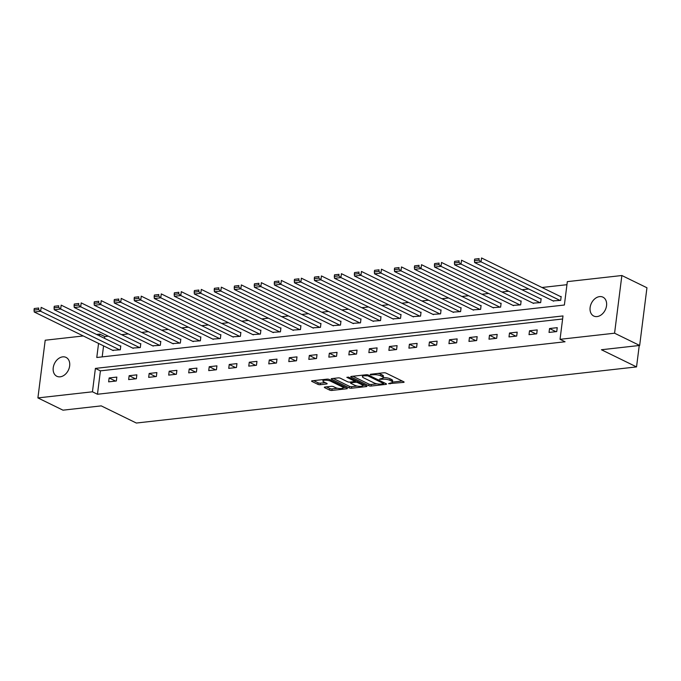 <?xml version="1.0" encoding="UTF-8"?>
<svg xmlns="http://www.w3.org/2000/svg" width="681" height="681" viewBox="0 0 681 681"><rect width="100%" height="100%" fill="white"/><g stroke="black" fill="none" stroke-linecap="round" stroke-linejoin="round"><path stroke-width="1.02" d="M388.545 383.658L403.492 382.399A1.609 0.46 -172.8 0 0 404.105 382.118A1.609 0.46 -172.8 0 0 403.773 381.777L386.042 373.111A1.609 0.46 -172.8 0 0 383.803 372.771L370.413 374.278L370.226 374.712L373.529 374.754A5.15 1.481 -172.8 0 1 380.713 375.844L382.186 376.567A5.15 1.481 -172.8 0 1 383.267 377.666A5.15 1.481 -172.8 0 1 381.309 378.559L379.385 379.189L382.688 379.232A5.15 1.481 -172.8 0 1 389.864 380.321L391.345 381.037A5.15 1.481 -172.8 0 1 392.426 382.135A5.15 1.481 -172.8 0 1 390.468 383.028L388.545 383.658M62.703 356.861A10.504 7.695 116 0 1 66.057 357.406A10.504 7.695 116 0 1 69.19 368.098A10.504 7.695 116 0 1 60.183 376.814A10.504 7.695 116 0 1 56.829 376.27A10.504 7.695 116 0 1 53.697 365.578A10.504 7.695 116 0 1 62.703 356.861M599.595 296.61A10.504 7.695 116 0 1 602.94 297.154A10.504 7.695 116 0 1 606.081 307.846A10.504 7.695 116 0 1 597.075 316.571A10.504 7.695 116 0 1 593.721 316.027A10.504 7.695 116 0 1 590.589 305.335A10.504 7.695 116 0 1 599.595 296.61M324.948 387.038A1.609 0.46 -172.8 0 0 324.335 387.319A1.609 0.46 -172.8 0 0 324.675 387.668L329.647 390.094A1.609 0.46 -172.8 0 0 331.894 390.434L346.757 388.766A1.609 0.46 -172.8 0 0 347.37 388.485A1.609 0.46 -172.8 0 0 347.029 388.144L329.298 379.479A1.609 0.46 -172.8 0 0 327.059 379.138L312.196 380.807A1.609 0.46 -172.8 0 0 311.583 381.088A1.609 0.46 -172.8 0 0 311.924 381.437L317.925 384.365A1.609 0.46 -172.8 0 0 320.172 384.705L326.531 383.99A1.609 0.46 -172.8 0 0 327.144 383.718A1.609 0.46 -172.8 0 0 326.803 383.369L323.824 381.913A4.307 1.234 -172.8 0 1 322.922 380.994A4.307 1.234 -172.8 0 1 325.876 380.202A4.307 1.234 -172.8 0 1 330.566 381.156L342.237 386.859A4.307 1.234 -172.8 0 1 343.139 387.778A4.307 1.234 -172.8 0 1 340.185 388.579A4.307 1.234 -172.8 0 1 335.495 387.617L333.554 386.672A1.609 0.46 -172.8 0 0 331.306 386.331L324.948 387.038M98.558 343.428L96.779 357.491L564.379 305.02L567.333 281.636L621.864 275.516L646.95 287.765L639.663 345.454L601.425 349.745L636.539 366.906L136.345 423.037L101.231 405.876L62.992 410.175L37.906 397.917L45.201 340.228L83.269 335.954M639.663 345.454L614.577 333.205L560.046 339.317L563 315.933L95.4 368.404L92.446 391.796L37.906 397.917M562.608 318.989L100.413 370.856L97.46 394.248L565.06 341.768L560.046 339.317M97.46 394.248L92.446 391.796M368.821 385.701A1.609 0.46 -172.8 0 0 371.06 386.042L385.923 384.373A1.609 0.46 -172.8 0 0 386.536 384.093A1.609 0.46 -172.8 0 0 386.204 383.752L368.472 375.086A1.609 0.46 -172.8 0 0 366.225 374.746L351.362 376.414A1.609 0.46 -172.8 0 0 350.749 376.695A1.609 0.46 -172.8 0 0 351.09 377.036L368.821 385.701L369.017 384.144A1.609 0.46 -172.8 0 0 371.256 384.476L377.01 383.837M366.335 386.57L351.473 388.238A1.609 0.46 -172.8 0 1 349.234 387.898L331.502 379.232A1.609 0.46 -172.8 0 1 331.17 378.891A1.609 0.46 -172.8 0 1 331.783 378.61L338.142 377.895A1.609 0.46 -172.8 0 1 340.381 378.236L347.574 381.752A1.609 0.46 -172.8 0 0 349.821 382.092L354.035 381.615A1.609 0.46 -172.8 0 0 354.648 381.334A1.609 0.46 -172.8 0 0 354.316 380.994L346.825 377.334L348.595 377.138L366.616 385.948A1.609 0.46 -172.8 0 1 366.948 386.289A1.609 0.46 -172.8 0 1 366.335 386.57L366.429 385.855M636.539 366.906L639.246 345.505M557.228 327.663L549.533 328.531L549.039 332.43L556.735 331.562L557.228 327.663M537.207 329.91L529.512 330.779L529.018 334.669L536.722 333.809L537.207 329.91M517.194 332.158L509.49 333.018L509.005 336.916L516.7 336.056L517.194 332.158M497.173 334.405L489.477 335.265L488.984 339.164L496.679 338.304L497.173 334.405M477.16 336.652L469.456 337.512L468.962 341.411L476.666 340.551L477.16 336.652M457.138 338.9L449.443 339.759L448.949 343.658L456.645 342.798L457.138 338.9M437.117 341.147L429.422 342.007L428.928 345.905L436.632 345.037L437.117 341.147M417.104 343.386L409.4 344.254L408.915 348.153L416.61 347.284L417.104 343.386M397.083 345.633L389.387 346.501L388.894 350.4L396.589 349.532L397.083 345.633M377.07 347.88L369.366 348.749L368.872 352.647L376.576 351.779L377.07 347.88M357.048 350.128L349.353 350.996L348.859 354.895L356.555 354.026L357.048 350.128M337.035 352.375L329.332 353.243L328.838 357.133L336.542 356.274L337.035 352.375M317.014 354.622L309.319 355.482L308.825 359.381L316.52 358.521L317.014 354.622M296.993 356.87L289.297 357.729L288.804 361.628L296.507 360.768L296.993 356.87M276.98 359.117L269.276 359.977L268.782 363.875L276.486 363.016L276.98 359.117M256.958 361.364L249.263 362.224L248.769 366.123L256.465 365.263L256.958 361.364M236.945 363.611L229.242 364.471L228.748 368.37L236.452 367.502L236.945 363.611M216.924 365.85L209.229 366.719L208.735 370.617L216.43 369.749L216.924 365.85M196.903 368.098L189.207 368.966L188.714 372.865L196.417 371.996L196.903 368.098M176.89 370.345L169.186 371.213L168.701 375.112L176.396 374.244L176.89 370.345M156.868 372.592L149.173 373.46L148.679 377.359L156.375 376.491L156.868 372.592M136.855 374.839L129.152 375.708L128.658 379.598L136.362 378.738L136.855 374.839M116.834 377.087L109.139 377.946L108.645 381.845L116.34 380.985L116.834 377.087M566.95 284.692L541.982 287.493M528.677 288.982L521.961 289.74M508.656 291.23L501.948 291.987M488.643 293.477L481.927 294.235M468.622 295.724L461.905 296.473M448.609 297.972L441.892 298.721M428.587 300.219L421.871 300.968M408.566 302.466L401.858 303.215M388.553 304.713L381.837 305.463M368.532 306.952L361.815 307.71M348.519 309.2L341.802 309.957M328.497 311.447L321.781 312.204M308.476 313.694L301.768 314.452M288.463 315.941L281.747 316.699M268.442 318.189L261.734 318.938M248.429 320.436L241.712 321.185M228.407 322.683L221.691 323.432M208.395 324.931L201.678 325.68M188.373 327.178L181.657 327.927M168.352 329.417L161.644 330.174M148.339 331.664L141.622 332.422M128.317 333.911L121.601 334.669M108.305 336.159L104.746 336.559L104.525 338.346M103.572 345.88L102.184 356.887M553.023 300.883L560.676 300.381L561.17 296.482L560.523 296.55M533.002 303.13L540.654 302.628L541.148 298.729L540.51 298.797M512.989 305.377L520.642 304.875L521.135 300.976L520.488 301.045M492.967 307.616L500.62 307.122L501.114 303.224L500.475 303.292M472.954 309.864L480.607 309.37L481.092 305.471L480.454 305.539M452.933 312.111L460.586 311.609L461.08 307.718L460.433 307.786M432.912 314.358L440.564 313.856L441.058 309.957L440.42 310.034M412.899 316.605L420.552 316.103L421.045 312.204L420.398 312.281M392.877 318.853L400.53 318.35L401.024 314.452L400.385 314.528M372.865 321.1L380.517 320.598L381.002 316.699L380.364 316.776M352.843 323.347L360.496 322.845L360.99 318.946L360.351 319.014M332.822 325.595L340.474 325.092L340.968 321.194L340.33 321.262M312.809 327.842L320.462 327.34L320.955 323.441L320.308 323.509M292.787 330.081L300.44 329.587L300.934 325.688L300.295 325.756M272.775 332.328L280.427 331.826L280.921 327.936L280.274 328.004M252.753 334.575L260.406 334.073L260.9 330.174L260.261 330.251M232.732 336.823L240.393 336.32L240.878 332.422L240.24 332.498M212.719 339.07L220.372 338.568L220.865 334.669L220.218 334.746M192.697 341.317L200.35 340.815L200.844 336.916L200.205 336.993M172.685 343.565L180.337 343.062L180.831 339.164L180.184 339.24M152.663 345.812L160.316 345.31L160.81 341.411L160.171 341.479M132.65 348.059L140.303 347.557L140.788 343.658L140.15 343.726M112.629 350.298L120.282 349.804L120.775 345.905L120.128 345.974M621.864 275.516L614.577 333.205M96.574 334.465L99.732 334.107L99.511 335.895M104.746 336.559L99.732 334.107M100.413 370.856L95.4 368.404M549.533 328.531L555.926 331.656M529.512 330.779L535.904 333.903M509.49 333.018L515.892 336.15M489.477 335.265L495.87 338.389M469.456 337.512L475.849 340.636M449.443 339.759L455.836 342.883M429.422 342.007L435.814 345.131M409.4 344.254L415.802 347.378M389.387 346.501L395.78 349.625M369.366 348.749L375.767 351.873M349.353 350.996L355.746 354.12M329.332 353.243L335.724 356.367M309.319 355.482L315.712 358.615M289.297 357.729L295.69 360.853M269.276 359.977L275.677 363.101M249.263 362.224L255.656 365.348M229.242 364.471L235.635 367.595M209.229 366.719L215.622 369.843M189.207 368.966L195.6 372.09M169.186 371.213L175.587 374.337M149.173 373.46L155.566 376.584M129.152 375.708L135.545 378.832M109.139 377.946L115.532 381.079M392.426 382.135L392.622 380.577A5.15 1.481 -172.8 0 0 391.541 379.479L391.345 381.037M378.049 373.418A5.15 1.481 -172.8 0 1 380.909 374.286L382.381 375.01A5.15 1.481 -172.8 0 1 383.463 376.108L383.267 377.666A5.15 1.481 -172.8 0 1 390.068 378.755L391.541 379.479M392.435 382.101L402.199 381.011M352.86 376.244L369.017 384.144M383.658 383.088L384.629 382.977M383.165 383.854L383.352 383.42L367.791 375.81L364.395 375.784A5.15 1.481 -172.8 0 0 362.437 376.678A5.15 1.481 -172.8 0 0 363.518 377.776L374.15 382.969A5.15 1.481 -172.8 0 0 381.334 384.058L383.165 383.854M365.042 385.174L362.692 385.437M357.142 386.067L351.677 386.68L351.473 388.238M333.273 378.44L349.43 386.34A1.609 0.46 -172.8 0 0 351.677 386.68M355.031 385.395A4.307 1.234 -172.8 0 0 359.721 386.357A4.307 1.234 -172.8 0 0 362.675 385.557A4.307 1.234 -172.8 0 0 361.773 384.637L357.661 382.628A1.609 0.46 -172.8 0 0 355.414 382.288L351.2 382.765A1.609 0.46 -172.8 0 0 350.587 383.045A1.609 0.46 -172.8 0 0 350.919 383.386L355.031 385.395M355.908 380.713A1.609 0.46 -172.8 0 0 355.61 380.73L355.414 382.288M354.716 380.832L355.61 380.73M313.686 380.645L318.121 382.807A1.609 0.46 -172.8 0 0 320.368 383.148L325.237 382.603M326.446 386.876L329.842 388.536A1.609 0.46 -172.8 0 0 332.09 388.877L337.512 388.264M343.156 387.634L345.454 387.378M561.118 296.848L481.544 257.963L481.05 261.862L560.037 300.449M553.619 301.172L474.64 262.577L474.444 260.661L478.939 260.159L479.135 258.601L474.64 259.103L474.444 260.661M474.64 259.103L479.135 258.601M478.939 260.159L481.05 261.862L474.64 262.577M541.106 299.095L461.531 260.21L461.037 264.109L540.016 302.696M533.598 303.42L454.619 264.824L454.423 262.909L458.917 262.406L459.113 260.849L454.619 261.351L454.423 262.909M454.619 261.351L459.113 260.849M458.917 262.406L461.037 264.109L454.619 264.824M521.084 301.334L441.509 262.457L441.016 266.348L519.995 304.943M513.585 305.667L434.606 267.071L434.41 265.156L438.896 264.654L439.1 263.096L434.606 263.598L434.41 265.156M434.606 263.598L439.1 263.096M438.896 264.654L441.016 266.348L434.606 267.071M501.071 303.581L421.496 264.696L421.003 268.595L499.982 307.191M493.563 307.914L414.584 269.318L414.388 267.403L418.883 266.901L419.079 265.343L414.584 265.845L414.388 267.403M414.584 265.845L419.079 265.343M418.883 266.901L421.003 268.595L414.584 269.318M481.05 305.829L401.475 266.943L400.981 270.842L479.96 309.438M473.55 310.161L394.563 271.566L394.376 269.65L398.862 269.148L399.057 267.59L394.571 268.093L394.376 269.65M394.571 268.093L399.057 267.59M398.862 269.148L400.981 270.842L394.563 271.566M461.028 308.076L381.454 269.191L380.968 273.09L459.947 311.685M453.529 312.4L374.55 273.813L374.354 271.898L378.849 271.396L379.045 269.829L374.55 270.34L374.354 271.898M374.55 270.34L379.045 269.829M378.849 271.396L380.968 273.09L374.55 273.813M441.016 310.323L361.441 271.438L360.947 275.337L439.926 313.932M433.508 314.648L354.529 276.06L354.333 274.145L358.827 273.634L359.023 272.077L354.537 272.587L354.333 274.145M354.537 272.587L359.023 272.077M358.827 273.634L360.947 275.337L354.529 276.06M420.994 312.57L341.419 273.685L340.926 277.584L419.905 316.18M413.495 316.895L334.516 278.308L334.32 276.392L338.806 275.882L339.01 274.324L334.516 274.826L334.32 276.392M334.516 274.826L339.01 274.324M338.806 275.882L340.926 277.584L334.516 278.308M400.981 314.818L321.406 275.933L320.913 279.831L399.892 318.427M393.473 319.142L314.494 280.546L314.299 278.631L318.793 278.129L318.989 276.571L314.494 277.073L314.299 278.631M314.494 277.073L318.989 276.571M318.793 278.129L320.913 279.831L314.494 280.546M380.96 317.065L301.385 278.18L300.891 282.079L379.87 320.666M373.46 321.389L294.473 282.794L294.286 280.878L298.772 280.376L298.968 278.818L294.481 279.321L294.286 280.878M294.481 279.321L298.968 278.818M298.772 280.376L300.891 282.079L294.473 282.794M360.947 319.312L281.364 280.427L280.878 284.326L359.857 322.913M353.439 323.637L274.46 285.041L274.264 283.126L278.759 282.624L278.955 281.066L274.46 281.568L274.264 283.126M274.46 281.568L278.955 281.066M278.759 282.624L280.878 284.326L274.46 285.041M340.926 321.56L261.351 282.675L260.857 286.573L339.836 325.16M333.418 325.884L254.439 287.288L254.243 285.373L258.737 284.871L258.933 283.313L254.447 283.815L254.243 285.373M254.447 283.815L258.933 283.313M258.737 284.871L260.857 286.573L254.439 287.288M320.904 323.798L241.329 284.922L240.836 288.812L319.823 327.408M313.405 328.131L234.426 289.536L234.23 287.62L238.716 287.118L238.92 285.56L234.426 286.063L234.23 287.62M234.426 286.063L238.92 285.56M238.716 287.118L240.836 288.812L234.426 289.536M300.891 326.046L221.316 287.161L220.823 291.059L299.802 329.655M293.383 330.379L214.404 291.783L214.209 289.868L218.703 289.365L218.899 287.808L214.404 288.31L214.209 289.868M214.404 288.31L218.899 287.808M218.703 289.365L220.823 291.059L214.404 291.783M280.87 328.293L201.295 289.408L200.801 293.307L279.78 331.902M273.37 332.626L194.391 294.03L194.196 292.115L198.682 291.613L198.878 290.055L194.391 290.557L194.196 292.115M194.391 290.557L198.878 290.055M198.682 291.613L200.801 293.307L194.391 294.03M260.857 330.54L181.274 291.655L180.788 295.554L259.767 334.15M253.349 334.865L174.37 296.278L174.174 294.362L178.669 293.86L178.865 292.294L174.37 292.804L174.174 294.362M174.37 292.804L178.865 292.294M178.669 293.86L180.788 295.554L174.37 296.278M240.836 332.788L161.261 293.903L160.767 297.801L239.746 336.397M233.328 337.112L154.349 298.525L154.161 296.61L158.647 296.099L158.843 294.541L154.357 295.052L154.161 296.61M154.357 295.052L158.843 294.541M158.647 296.099L160.767 297.801L154.349 298.525M220.814 335.035L141.239 296.15L140.746 300.049L219.733 338.644M213.315 339.359L134.336 300.764L134.14 298.857L138.635 298.346L138.83 296.788L134.336 297.291L134.14 298.857M134.336 297.291L138.83 296.788M138.635 298.346L140.746 300.049L134.336 300.764M200.801 337.282L121.227 298.397L120.733 302.296L199.712 340.892M193.293 341.607L114.314 303.011L114.119 301.096L118.613 300.593L118.809 299.036L114.314 299.538L114.119 301.096M114.314 299.538L118.809 299.036M118.613 300.593L120.733 302.296L114.314 303.011M180.78 339.53L101.205 300.644L100.711 304.543L179.69 343.13M173.28 343.854L94.301 305.258L94.106 303.343L98.592 302.841L98.796 301.283L94.301 301.785L94.106 303.343M94.301 301.785L98.796 301.283M98.592 302.841L100.711 304.543L94.301 305.258M160.767 341.777L81.192 302.892L80.698 306.79L159.677 345.378M153.259 346.101L74.28 307.506L74.084 305.59L78.579 305.088L78.775 303.53L74.28 304.032L74.084 305.59M74.28 304.032L78.775 303.53M78.579 305.088L80.698 306.79L74.28 307.506M140.746 344.016L61.171 305.139L60.677 309.029L139.656 347.625M133.238 348.349L54.259 309.753L54.071 307.838L58.557 307.335L58.753 305.778L54.267 306.28L54.071 307.838M54.267 306.28L58.753 305.778M58.557 307.335L60.677 309.029L54.259 309.753M120.724 346.263L41.149 307.378L40.664 311.277L119.643 349.872M113.225 350.596L34.246 312L34.05 310.085L38.545 309.583L38.74 308.025L34.246 308.527L34.05 310.085M34.246 308.527L38.74 308.025M38.545 309.583L40.664 311.277L34.246 312M390.222 383.062L390.111 383.897M371.903 374.107L371.792 374.95M381.062 378.585L380.951 379.428M390.068 378.755L389.864 380.321M382.816 378.168L382.688 379.232M382.381 375.01L382.186 376.567M380.909 374.286L380.713 375.844M373.631 373.912L373.529 374.754M403.586 381.683L403.492 382.399M351.166 376.448L351.09 377.036M386.016 383.658L385.923 384.373M371.256 384.476L371.06 386.042M383.48 382.416L383.352 383.42M367.91 374.89L367.791 375.81M366.327 374.737L366.225 375.571M364.505 374.942L364.395 375.784M349.43 386.34L349.234 387.898M331.579 378.645L331.502 379.232M354.435 379.998L354.316 380.994M361.9 383.641L361.773 384.637M357.789 381.632L357.661 382.628M351.302 381.922L351.2 382.765M342.364 385.863L342.237 386.859M330.694 380.16L330.566 381.156M326.625 383.284L326.531 383.99M320.368 383.148L320.172 384.705M318.121 382.807L317.925 384.365M311.992 380.841L311.924 381.437M346.842 388.051L346.757 388.766M332.09 388.877L331.894 390.434M329.842 388.536L329.647 390.094M324.743 387.072L324.675 387.668M383.726 382.543L383.59 383.658M362.624 375.154L362.437 376.678M354.801 380.168L354.648 381.334M362.862 384.11L362.675 385.557M350.715 381.99L350.587 383.045M343.326 386.331L343.139 387.778M323.1 379.589L322.922 380.994"/></g></svg>
